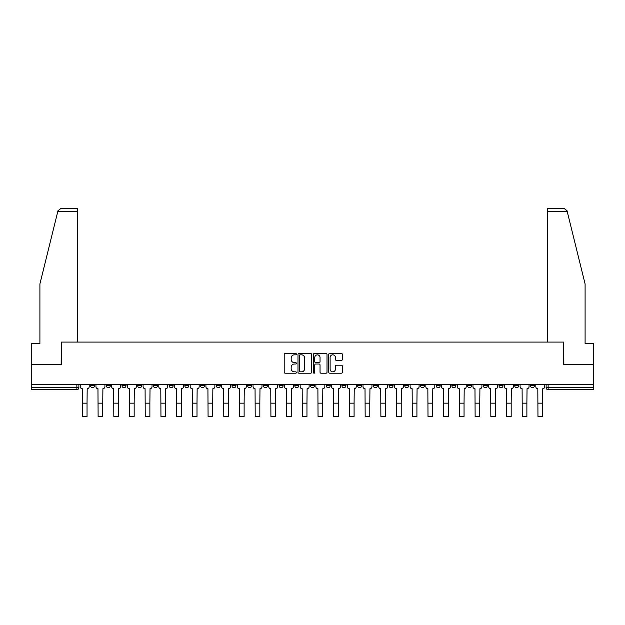 <?xml version="1.0" encoding="UTF-8"?>
<svg xmlns="http://www.w3.org/2000/svg" width="625" height="625" viewBox="0 0 625 625"><rect width="100%" height="100%" fill="white"/><g stroke="black" fill="none" stroke-linecap="round" stroke-linejoin="round"><path stroke-width="0.94" d="M296.391 354.133A0.695 0.695 0 0 0 295.695 353.445L285.195 353.445A0.992 0.992 0 0 0 284.203 354.43L284.203 372.227A0.992 0.992 0 0 0 285.195 373.211L295.695 373.211A0.695 0.695 0 0 0 296.391 372.523A0.695 0.695 0 0 0 295.695 371.828L294.336 371.828A3.164 3.164 0 0 1 291.172 368.664L291.172 367.18A3.164 3.164 0 0 1 294.336 364.016L295.695 364.016A0.695 0.695 0 0 0 296.391 363.328A0.695 0.695 0 0 0 295.695 362.633L294.336 362.633A3.164 3.164 0 0 1 291.172 359.469L291.172 357.992A3.164 3.164 0 0 1 294.336 354.828L295.695 354.828A0.695 0.695 0 0 0 296.391 354.133M514.703 384.578L514.703 385.68L518.727 385.68A2.016 2.016 0 0 1 516.719 387.695A2.016 2.016 0 0 1 514.703 385.68L514.703 384.578M498.992 384.578L498.992 385.68L503.023 385.68A2.016 2.016 0 0 1 501.008 387.695A2.016 2.016 0 0 1 498.992 385.68L498.992 384.578M404.742 384.578L404.742 385.68L408.766 385.68A2.016 2.016 0 0 1 406.75 387.695A2.016 2.016 0 0 1 404.742 385.68L404.742 384.578M389.031 384.578L389.031 385.68L393.055 385.68A2.016 2.016 0 0 1 391.047 387.695A2.016 2.016 0 0 1 389.031 385.68L389.031 384.578M373.32 384.578L373.32 385.68L377.352 385.68A2.016 2.016 0 0 1 375.336 387.695A2.016 2.016 0 0 1 373.32 385.68L373.32 384.578M341.906 384.578L341.906 385.68L345.93 385.68A2.016 2.016 0 0 1 343.914 387.695A2.016 2.016 0 0 1 341.906 385.68L341.906 384.578M310.484 385.68L310.484 384.578L310.484 385.68A2.016 2.016 0 0 0 312.5 387.695A2.016 2.016 0 0 1 310.484 385.68L314.516 385.68A2.016 2.016 0 0 1 312.5 387.695A2.016 2.016 0 0 0 314.516 385.68L314.516 384.578L314.516 385.68M294.773 385.68L294.773 384.578L294.773 385.68A2.016 2.016 0 0 0 296.789 387.695A2.016 2.016 0 0 1 294.773 385.68L298.805 385.68A2.016 2.016 0 0 1 296.789 387.695M279.07 385.68L279.07 384.578L279.07 385.68A2.016 2.016 0 0 0 281.086 387.695A2.016 2.016 0 0 1 279.07 385.68L283.094 385.68A2.016 2.016 0 0 1 281.086 387.695A2.016 2.016 0 0 0 283.094 385.68L283.094 384.578L283.094 385.68M263.359 384.578L263.359 385.68L267.391 385.68A2.016 2.016 0 0 1 265.375 387.695A2.016 2.016 0 0 1 263.359 385.68L263.359 384.578M247.648 384.578L247.648 385.68L251.68 385.68A2.016 2.016 0 0 1 249.664 387.695A2.016 2.016 0 0 1 247.648 385.68L247.648 384.578M231.945 384.578L231.945 385.68L235.969 385.68A2.016 2.016 0 0 1 233.953 387.695A2.016 2.016 0 0 1 231.945 385.68L231.945 384.578M216.234 385.68L216.234 384.578L216.234 385.68A2.016 2.016 0 0 0 218.25 387.695A2.016 2.016 0 0 1 216.234 385.68L220.258 385.68A2.016 2.016 0 0 1 218.25 387.695M184.812 385.68L184.812 384.578L184.812 385.68A2.016 2.016 0 0 0 186.828 387.695A2.016 2.016 0 0 1 184.812 385.68L188.844 385.68A2.016 2.016 0 0 1 186.828 387.695A2.016 2.016 0 0 0 188.844 385.68L188.844 384.578L188.844 385.68M169.109 385.68L169.109 384.578L169.109 385.68A2.016 2.016 0 0 0 171.117 387.695A2.016 2.016 0 0 1 169.109 385.68L173.133 385.68A2.016 2.016 0 0 1 171.117 387.695A2.016 2.016 0 0 0 173.133 385.68L173.133 384.578L173.133 385.68M153.398 385.68L153.398 384.578L153.398 385.68A2.016 2.016 0 0 0 155.414 387.695A2.016 2.016 0 0 1 153.398 385.68L157.422 385.68A2.016 2.016 0 0 1 155.414 387.695A2.016 2.016 0 0 0 157.422 385.68L157.422 384.578L157.422 385.68M137.688 385.68L137.688 384.578L137.688 385.68A2.016 2.016 0 0 0 139.703 387.695A2.016 2.016 0 0 1 137.688 385.68L141.719 385.68A2.016 2.016 0 0 1 139.703 387.695M121.977 385.68L121.977 384.578L121.977 385.68A2.016 2.016 0 0 0 123.992 387.695A2.016 2.016 0 0 1 121.977 385.68L126.008 385.68A2.016 2.016 0 0 1 123.992 387.695A2.016 2.016 0 0 0 126.008 385.68L126.008 384.578L126.008 385.68M106.273 385.68L106.273 384.578L106.273 385.68A2.016 2.016 0 0 0 108.281 387.695A2.016 2.016 0 0 1 106.273 385.68L110.297 385.68A2.016 2.016 0 0 1 108.281 387.695A2.016 2.016 0 0 0 110.297 385.68L110.297 384.578L110.297 385.68M341.383 360.414A0.992 0.992 0 0 0 342.375 359.422L342.375 354.43A0.992 0.992 0 0 0 341.383 353.445L329.727 353.445A0.992 0.992 0 0 0 328.734 354.43L328.734 372.227A0.992 0.992 0 0 0 329.727 373.211L341.383 373.211A0.992 0.992 0 0 0 342.375 372.227L342.375 366.195A0.992 0.992 0 0 0 341.383 365.203L336.398 365.203A0.992 0.992 0 0 0 335.406 366.195L335.406 369.188A2.641 2.641 0 0 1 332.766 371.828A2.641 2.641 0 0 1 330.117 369.188L330.117 357.469A2.641 2.641 0 0 1 332.766 354.828A2.641 2.641 0 0 1 335.406 357.469L335.406 359.422A0.992 0.992 0 0 0 336.398 360.414L341.383 360.414M57.797 211.477L57.969 210.75L60.906 208.453L77.672 208.453L77.672 211.477L57.797 211.477L39.906 283.977L39.906 343.391L31.25 343.391L31.25 364.539L61.258 364.539L61.258 342.078L563.742 342.078L563.742 364.539L593.75 364.539L593.75 384.578L31.25 384.578L31.25 387.695L78.883 387.695L78.883 384.578L78.883 387.695A2.016 2.016 0 0 1 76.867 389.711L31.25 389.711L31.25 387.695M31.25 364.539L31.25 384.578M311.633 354.43A0.992 0.992 0 0 0 310.648 353.445L298.984 353.445A0.992 0.992 0 0 0 297.992 354.43L297.992 372.227A0.992 0.992 0 0 0 298.984 373.211L310.648 373.211A0.992 0.992 0 0 0 311.633 372.227L311.633 354.43M314.352 353.445L326.016 353.445A0.992 0.992 0 0 1 327.008 354.43L327.008 372.227A0.992 0.992 0 0 1 326.016 373.211L321.023 373.211A0.992 0.992 0 0 1 320.039 372.227L320.039 365.008A0.992 0.992 0 0 0 319.047 364.016L315.734 364.016A0.992 0.992 0 0 0 314.75 365.008L314.75 372.523A0.695 0.695 0 0 1 314.055 373.211A0.695 0.695 0 0 1 313.367 372.523L313.367 354.43A0.992 0.992 0 0 1 314.352 353.445M546.117 384.578L546.117 387.695L593.75 387.695L593.75 389.711L548.133 389.711A2.016 2.016 0 0 1 546.117 387.695M593.75 384.578L593.75 387.695M534.438 384.578L534.438 385.68A2.016 2.016 0 0 1 532.422 387.695A2.016 2.016 0 0 1 530.414 385.68L534.438 385.68M530.414 384.578L530.414 385.68M518.727 384.578L518.727 385.68M503.023 384.578L503.023 385.68L503.023 384.578M487.312 384.578L487.312 385.68A2.016 2.016 0 0 1 485.297 387.695A2.016 2.016 0 0 1 483.281 385.68L487.312 385.68M483.281 384.578L483.281 385.68M471.602 384.578L471.602 385.68A2.016 2.016 0 0 1 469.586 387.695A2.016 2.016 0 0 1 467.578 385.68L471.602 385.68M467.578 384.578L467.578 385.68M455.891 384.578L455.891 385.68A2.016 2.016 0 0 1 453.883 387.695A2.016 2.016 0 0 1 451.867 385.68L455.891 385.68M451.867 384.578L451.867 385.68M440.188 384.578L440.188 385.68A2.016 2.016 0 0 1 438.172 387.695A2.016 2.016 0 0 1 436.156 385.68L440.188 385.68M436.156 384.578L436.156 385.68M424.477 384.578L424.477 385.68A2.016 2.016 0 0 1 422.461 387.695A2.016 2.016 0 0 1 420.445 385.68L424.477 385.68M420.445 384.578L420.445 385.68M408.766 384.578L408.766 385.68A2.016 2.016 0 0 1 406.75 387.695M393.055 384.578L393.055 385.68M377.352 385.68L377.352 384.578L377.352 385.68A2.016 2.016 0 0 1 375.336 387.695M361.641 384.578L361.641 385.68A2.016 2.016 0 0 1 359.625 387.695A2.016 2.016 0 0 1 357.609 385.68A2.016 2.016 0 0 0 359.625 387.695A2.016 2.016 0 0 0 361.641 385.68L357.609 385.68L357.609 384.578M345.93 385.68L345.93 384.578L345.93 385.68A2.016 2.016 0 0 1 343.914 387.695M330.227 384.578L330.227 385.68A2.016 2.016 0 0 1 328.211 387.695A2.016 2.016 0 0 1 326.195 385.68A2.016 2.016 0 0 0 328.211 387.695M326.195 384.578L326.195 385.68L330.227 385.68M298.805 384.578L298.805 385.68L298.805 384.578M267.391 385.68L267.391 384.578L267.391 385.68A2.016 2.016 0 0 1 265.375 387.695M251.68 385.68L251.68 384.578L251.68 385.68A2.016 2.016 0 0 1 249.664 387.695M235.969 385.68L235.969 384.578L235.969 385.68A2.016 2.016 0 0 1 233.953 387.695M220.258 384.578L220.258 385.68L220.258 384.578M204.555 385.68L204.555 384.578L204.555 385.68A2.016 2.016 0 0 1 202.539 387.695A2.016 2.016 0 0 1 200.523 385.68L204.555 385.68A2.016 2.016 0 0 1 202.539 387.695M200.523 384.578L200.523 385.68M141.719 384.578L141.719 385.68L141.719 384.578M94.586 384.578L94.586 385.68A2.016 2.016 0 0 1 92.578 387.695A2.016 2.016 0 0 1 90.562 385.68A2.016 2.016 0 0 0 92.578 387.695A2.016 2.016 0 0 0 94.586 385.68L94.586 384.578M90.562 384.578L90.562 385.68L94.586 385.68M76.867 384.578L76.867 389.711A2.016 2.016 0 0 0 78.883 387.695M300.07 354.828A0.695 0.695 0 0 0 299.375 355.516L299.375 371.133A0.695 0.695 0 0 0 300.07 371.828L301.5 371.828A3.164 3.164 0 0 0 304.664 368.664L304.664 357.992A3.164 3.164 0 0 0 301.5 354.828L300.07 354.828M320.039 357.523A2.641 2.641 0 0 0 317.391 354.875A2.641 2.641 0 0 0 314.75 357.523L314.75 361.648A0.992 0.992 0 0 0 315.734 362.633L319.047 362.633A0.992 0.992 0 0 0 320.039 361.648L320.039 357.523M80.242 384.578L80.242 386.688A2.016 2.016 0 0 0 82.25 388.703L82.406 416.547L87.039 416.547L87.039 403.156L82.406 403.156M89.203 384.578L89.203 386.688A2.016 2.016 0 0 1 87.188 388.703L87.039 403.156M77.672 342.078L77.672 211.477M61.156 364.539L61.258 342.078M593.75 364.539L593.75 343.391L585.094 343.391L585.094 283.977L567.031 210.75L567.203 211.477L567.031 210.75L564.094 208.453L547.328 208.453L547.328 342.078M563.844 364.539L563.742 342.078M95.945 384.578L95.945 386.688A2.016 2.016 0 0 0 97.961 388.703L98.117 416.547L102.742 416.547L102.742 403.156L98.117 403.156M104.914 384.578L104.914 386.688A2.016 2.016 0 0 1 102.898 388.703L102.742 403.156M111.656 384.578L111.656 386.688A2.016 2.016 0 0 0 113.672 388.703L113.82 416.547L118.453 416.547L118.453 403.156L113.82 403.156M120.617 384.578L120.617 386.688A2.016 2.016 0 0 1 118.609 388.703L118.453 403.156M127.367 384.578L127.367 386.688A2.016 2.016 0 0 0 129.383 388.703L129.531 416.547L134.164 416.547L134.164 403.156L129.531 403.156M136.328 384.578L136.328 386.688A2.016 2.016 0 0 1 134.312 388.703L134.164 403.156M143.078 384.578L143.078 386.688A2.016 2.016 0 0 0 145.086 388.703L145.242 416.547L149.875 416.547L149.875 403.156L145.242 403.156M152.039 384.578L152.039 386.688A2.016 2.016 0 0 1 150.023 388.703L149.875 403.156M158.781 384.578L158.781 386.688A2.016 2.016 0 0 0 160.797 388.703L160.953 416.547L165.578 416.547L165.578 403.156L160.953 403.156M167.75 384.578L167.75 386.688A2.016 2.016 0 0 1 165.734 388.703L165.578 403.156M174.492 384.578L174.492 386.688A2.016 2.016 0 0 0 176.508 388.703L176.656 416.547L181.289 416.547L181.289 403.156L176.656 403.156M183.453 384.578L183.453 386.688A2.016 2.016 0 0 1 181.438 388.703L181.289 403.156M190.203 384.578L190.203 386.688A2.016 2.016 0 0 0 192.219 388.703L192.367 416.547L197 416.547L197 403.156L192.367 403.156M199.164 384.578L199.164 386.688A2.016 2.016 0 0 1 197.148 388.703L197 403.156M205.914 384.578L205.914 386.688A2.016 2.016 0 0 0 207.922 388.703L208.078 416.547L212.711 416.547L212.711 403.156L208.078 403.156M214.875 384.578L214.875 386.688A2.016 2.016 0 0 1 212.859 388.703L212.711 403.156M221.617 384.578L221.617 386.688A2.016 2.016 0 0 0 223.633 388.703L223.781 416.547L228.414 416.547L228.414 403.156L223.781 403.156M230.586 384.578L230.586 386.688A2.016 2.016 0 0 1 228.57 388.703L228.414 403.156M237.328 384.578L237.328 386.688A2.016 2.016 0 0 0 239.344 388.703L239.492 416.547L244.125 416.547L244.125 403.156L239.492 403.156M246.289 384.578L246.289 386.688A2.016 2.016 0 0 1 244.273 388.703L244.125 403.156M253.039 384.578L253.039 386.688A2.016 2.016 0 0 0 255.055 388.703L255.203 416.547L259.836 416.547L259.836 403.156L255.203 403.156M262 384.578L262 386.688A2.016 2.016 0 0 1 259.984 388.703L259.836 403.156M268.75 384.578L268.75 386.688A2.016 2.016 0 0 0 270.758 388.703L270.914 416.547L275.547 416.547L275.547 403.156L270.914 403.156M277.711 384.578L277.711 386.688A2.016 2.016 0 0 1 275.695 388.703L275.547 403.156M284.453 384.578L284.453 386.688A2.016 2.016 0 0 0 286.469 388.703L286.617 416.547L291.25 416.547L291.25 403.156L286.617 403.156M293.414 384.578L293.414 386.688A2.016 2.016 0 0 1 291.406 388.703L291.25 403.156M300.164 384.578L300.164 386.688A2.016 2.016 0 0 0 302.18 388.703L302.328 416.547L306.961 416.547L306.961 403.156L302.328 403.156M309.125 384.578L309.125 386.688A2.016 2.016 0 0 1 307.109 388.703L306.961 403.156M315.875 384.578L315.875 386.688A2.016 2.016 0 0 0 317.891 388.703L318.039 416.547L322.672 416.547L322.672 403.156L318.039 403.156M324.836 384.578L324.836 386.688A2.016 2.016 0 0 1 322.82 388.703L322.672 403.156M331.586 384.578L331.586 386.688A2.016 2.016 0 0 0 333.594 388.703L333.75 416.547L338.383 416.547L338.383 403.156L333.75 403.156M340.547 384.578L340.547 386.688A2.016 2.016 0 0 1 338.531 388.703L338.383 403.156M347.289 384.578L347.289 386.688A2.016 2.016 0 0 0 349.305 388.703L349.453 416.547L354.086 416.547L354.086 403.156L349.453 403.156M356.25 384.578L356.25 386.688A2.016 2.016 0 0 1 354.242 388.703L354.086 403.156M363 384.578L363 386.688A2.016 2.016 0 0 0 365.016 388.703L365.164 416.547L369.797 416.547L369.797 403.156L365.164 403.156M371.961 384.578L371.961 386.688A2.016 2.016 0 0 1 369.945 388.703L369.797 403.156M378.711 384.578L378.711 386.688A2.016 2.016 0 0 0 380.727 388.703L380.875 416.547L385.508 416.547L385.508 403.156L380.875 403.156M387.672 384.578L387.672 386.688A2.016 2.016 0 0 1 385.656 388.703L385.508 403.156M394.414 384.578L394.414 386.688A2.016 2.016 0 0 0 396.43 388.703L396.586 416.547L401.219 416.547L401.219 403.156L396.586 403.156M403.383 384.578L403.383 386.688A2.016 2.016 0 0 1 401.367 388.703L401.219 403.156M410.125 384.578L410.125 386.688A2.016 2.016 0 0 0 412.141 388.703L412.289 416.547L416.922 416.547L416.922 403.156L412.289 403.156M419.086 384.578L419.086 386.688A2.016 2.016 0 0 1 417.078 388.703L416.922 403.156M425.836 384.578L425.836 386.688A2.016 2.016 0 0 0 427.852 388.703L428 416.547L432.633 416.547L432.633 403.156L428 403.156M434.797 384.578L434.797 386.688A2.016 2.016 0 0 1 432.781 388.703L432.633 403.156M441.547 384.578L441.547 386.688A2.016 2.016 0 0 0 443.562 388.703L443.711 416.547L448.344 416.547L448.344 403.156L443.711 403.156M450.508 384.578L450.508 386.688A2.016 2.016 0 0 1 448.492 388.703L448.344 403.156M457.25 384.578L457.25 386.688A2.016 2.016 0 0 0 459.266 388.703L459.422 416.547L464.047 416.547L464.047 403.156L459.422 403.156M466.219 384.578L466.219 386.688A2.016 2.016 0 0 1 464.203 388.703L464.047 403.156M472.961 384.578L472.961 386.688A2.016 2.016 0 0 0 474.977 388.703L475.125 416.547L479.758 416.547L479.758 403.156L475.125 403.156M481.922 384.578L481.922 386.688A2.016 2.016 0 0 1 479.914 388.703L479.758 403.156M488.672 384.578L488.672 386.688A2.016 2.016 0 0 0 490.688 388.703L490.836 416.547L495.469 416.547L495.469 403.156L490.836 403.156M497.633 384.578L497.633 386.688A2.016 2.016 0 0 1 495.617 388.703L495.469 403.156M504.383 384.578L504.383 386.688A2.016 2.016 0 0 0 506.391 388.703L506.547 416.547L511.18 416.547L511.18 403.156L506.547 403.156M513.344 384.578L513.344 386.688A2.016 2.016 0 0 1 511.328 388.703L511.18 403.156M520.086 384.578L520.086 386.688A2.016 2.016 0 0 0 522.102 388.703L522.258 416.547L526.883 416.547L526.883 403.156L522.258 403.156M529.055 384.578L529.055 386.688A2.016 2.016 0 0 1 527.039 388.703L526.883 403.156M535.797 384.578L535.797 386.688A2.016 2.016 0 0 0 537.812 388.703L537.961 416.547L542.594 416.547L542.594 403.156L537.961 403.156M544.758 384.578L544.758 386.688A2.016 2.016 0 0 1 542.75 388.703L542.594 403.156M548.133 384.578L548.133 389.711M567.203 211.477L547.328 211.477"/></g></svg>
